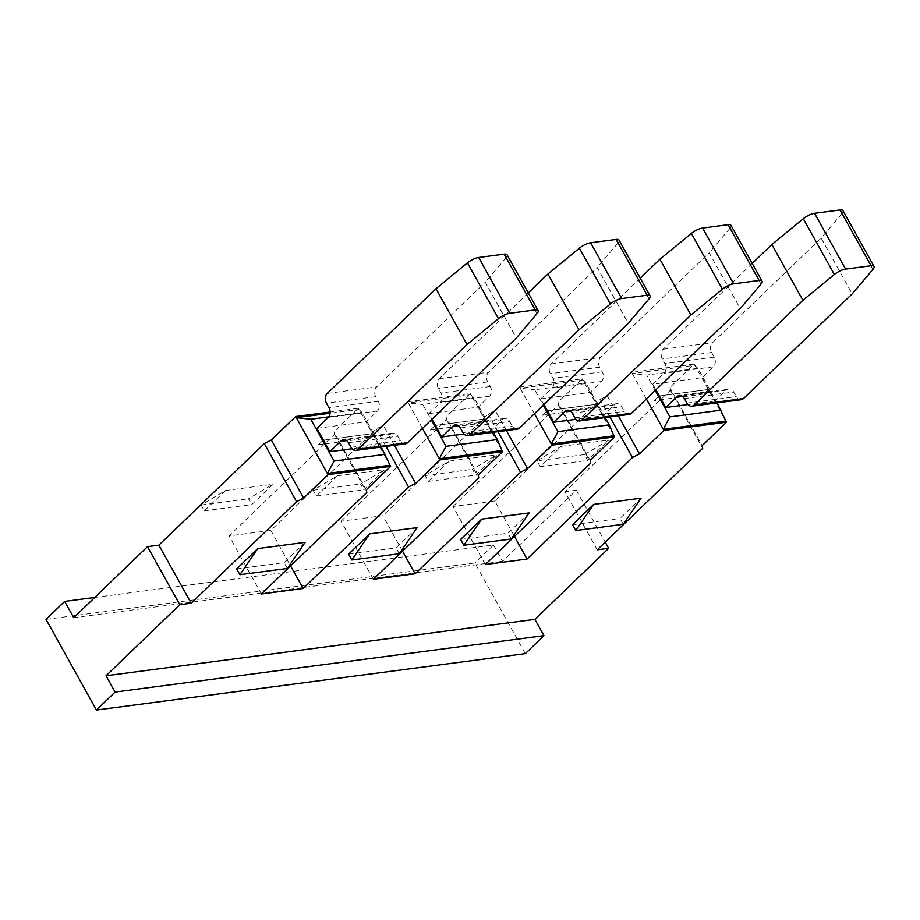 <?xml version="1.0" encoding="UTF-8"?>
<svg xmlns="http://www.w3.org/2000/svg" width="920" height="920" viewBox="0 0 920 920"><rect width="100%" height="100%" fill="white"/><g stroke="black" fill="none" stroke-linecap="round" stroke-linejoin="round"><path stroke-width="0.69" stroke-dasharray="4.6 3.45" d="M373.359 579.266L341.044 521.203L382.789 515.717L402.523 551.172M872.93 269.411L841.88 213.636A9.844 3.185 150.9 0 0 842.95 210.657M841.88 213.636L821.134 238.096L852.184 293.871M741.186 399.705A7.026 5.152 82.5 0 1 736.218 396.635L733.654 392.035A7.026 5.152 -97.5 0 0 728.686 388.976A7.026 5.152 -97.5 0 0 726.363 390.137L715.07 401.016L702.075 377.683L713.38 366.792A7.026 5.152 -97.5 0 0 714.196 357.086L711.643 352.486A7.026 5.152 82.5 0 1 712.459 342.769L821.134 238.096M752.192 263.465L663.124 349.255A7.026 5.152 -97.5 0 0 662.296 358.972L664.861 363.572A7.026 5.152 82.5 0 1 664.044 373.29L652.74 384.169L702.075 377.683M652.74 384.169L655.891 389.827M715.07 401.016L687.93 404.581M717.117 402.868L697.877 368.31L646.645 375.038L655.224 390.459M697.877 368.31L694.818 365.274L632.201 373.508L646.645 375.038M597.275 549.815L564.96 491.751L670.381 390.218L669.829 387.596L694.186 364.136L631.568 372.37L646.38 398.981M694.186 364.136L725.869 421.061M46 619.367L474.858 562.971L525.308 653.625M94.748 597.448L493.511 545.008L474.858 562.971M609.914 416.967L600.173 399.452L494.741 500.986L514.487 536.452M600.173 399.452L607.211 395.83L618.355 415.851M607.211 395.83L631.568 372.37M669.829 387.596L702.144 445.659M670.381 390.218L702.696 448.281M493.511 545.008L502.573 561.303L576.346 490.256L605.222 542.156M576.346 490.256L564.96 491.751M485.311 564.547L452.996 506.483L494.741 500.986M623.219 524.297L619.976 518.477L641.067 498.168M572.539 524.722L619.976 518.477M348.622 554.162L396.06 547.929L417.151 527.62M460.586 539.442L508.024 533.209L529.103 512.9M236.67 568.893L284.108 562.649L305.187 542.34M73.726 617.699L502.573 561.303M584.43 454.606L608.752 440.105L587.661 460.414L584.43 454.606L536.992 460.839L561.303 446.349L540.224 466.659L587.661 460.414M540.224 466.659L536.992 460.839M561.303 446.349L608.752 440.105M341.044 521.203L446.464 419.669L445.912 417.047L470.269 393.576L407.652 401.81L383.295 425.281L376.257 428.904L270.825 530.438L229.08 535.923L334.512 434.389L333.96 431.767L358.317 408.308L330.119 412.01M452.996 506.483L558.417 404.938L557.865 402.316L582.233 378.856L519.616 387.09L495.247 410.55L488.209 414.172L382.789 515.717M449.351 461.069L428.26 481.378L425.028 475.571L449.351 461.069L496.788 454.836L475.709 475.145L472.466 469.326L496.788 454.836M428.26 481.378L475.709 475.145M337.387 475.801L316.308 496.11L313.076 490.291L337.387 475.801L384.836 469.556L363.745 489.865L360.513 484.058L384.836 469.556M316.308 496.11L363.745 489.865M225.434 490.521L204.355 510.83L201.112 505.022L225.434 490.521L272.872 484.276L251.792 504.585L248.549 498.778L272.872 484.276M204.355 510.83L251.792 504.585M497.961 431.687L488.209 414.172M558.417 404.938L590.744 463.001M590.192 460.379L557.865 402.316M506.402 430.583L495.247 410.55M582.233 378.856L582.866 379.994L520.248 388.228L519.616 387.09M613.916 435.781L582.866 379.994L585.925 383.03L534.681 389.769L543.271 405.191M534.428 413.701L520.248 388.228L534.681 389.769M605.153 417.588L585.925 383.03M629.234 414.425A7.026 5.152 82.5 0 1 624.255 411.366L621.702 406.766A7.026 5.152 -97.5 0 0 616.722 403.696A7.026 5.152 -97.5 0 0 614.41 404.857L603.106 415.748L575.977 419.313M640.24 278.196L551.16 363.975A7.026 5.152 -97.5 0 0 550.344 373.692L552.909 378.292A7.026 5.152 82.5 0 1 552.08 388.01L540.787 398.889L543.927 404.547M540.787 398.889L590.122 392.403L601.415 381.524A7.026 5.152 -97.5 0 0 602.244 371.806L599.679 367.206A7.026 5.152 82.5 0 1 600.507 357.489L709.182 252.816L740.232 308.591M603.106 415.748L590.122 392.403M760.966 284.13L729.928 228.355A9.844 3.185 150.9 0 0 730.997 225.377M729.928 228.355L709.182 252.816M511.255 539.016L508.024 533.209M425.028 475.571L472.466 469.326M270.825 530.438L290.57 565.903M261.395 593.986L229.08 535.923M385.997 446.418L376.257 428.904M446.464 419.669L478.779 477.733M478.227 475.099L445.912 417.047M394.438 445.303L383.295 425.281M470.269 393.576L470.913 394.714L408.284 402.948L407.652 401.81M501.952 450.501L470.913 394.714L473.961 397.75L422.728 404.489L431.308 419.911M422.464 428.433L408.284 402.948L422.728 404.489M493.2 432.319L473.961 397.75M517.27 429.145A7.026 5.152 82.5 0 1 512.302 426.086L509.737 421.486A7.026 5.152 -97.5 0 0 504.769 418.428A7.026 5.152 -97.5 0 0 502.447 419.577L491.153 430.468L464.025 434.033M528.275 292.916L439.208 378.706A7.026 5.152 -97.5 0 0 438.391 388.424L440.944 393.024A7.026 5.152 82.5 0 1 440.128 402.73L428.823 413.62L431.974 419.278M428.823 413.62L478.159 407.134L489.463 396.244A7.026 5.152 -97.5 0 0 490.279 386.526L487.726 381.926A7.026 5.152 82.5 0 1 488.543 372.221L597.23 267.548L628.268 323.322M491.153 430.468L478.159 407.134M649.014 298.862L617.964 243.087A9.844 3.185 150.9 0 0 619.033 240.108M617.964 243.087L597.23 267.548M399.303 553.736L396.06 547.929M313.076 490.291L360.513 484.058M334.512 434.389L366.827 492.453M366.275 489.831L333.96 431.767M358.317 408.308L358.949 409.446L330.061 413.241M389.999 465.232L358.949 409.446L362.008 412.482L328.704 416.852M381.236 447.039L362.008 412.482M405.317 443.877A7.026 5.152 82.5 0 1 400.338 440.806L397.785 436.218A7.026 5.152 -97.5 0 0 392.817 433.147A7.026 5.152 -97.5 0 0 390.494 434.309L379.19 445.188L352.061 448.764M316.871 428.341L366.206 421.854L377.51 410.975A7.026 5.152 -97.5 0 0 378.327 401.258L375.762 396.658A7.026 5.152 82.5 0 1 376.591 386.94L485.265 282.267L516.316 338.042M379.19 445.188L366.206 421.854M537.05 313.582L506.011 257.807A9.844 3.185 150.9 0 0 507.081 254.828M506.011 257.807L485.265 282.267M287.339 568.468L284.108 562.649M201.112 505.022L248.549 498.778M703.731 394.082L654.396 400.568L659.099 396.037L708.434 389.551L703.731 394.082L654.396 400.568M659.099 396.037L654.338 400.476M703.685 393.99L708.434 389.551M708.388 389.459L659.042 395.945M542.386 415.207L591.721 408.71L596.424 404.179L547.089 410.676L542.432 415.299L591.721 408.71M596.424 404.179L591.779 408.802M542.432 415.299L547.089 410.676M547.135 410.768L596.482 404.271M430.433 429.928L479.768 423.441L484.472 418.91L435.137 425.397L430.479 430.019L479.768 423.441M484.472 418.91L479.815 423.534M430.479 430.019L435.137 425.397M435.183 425.488L484.518 419.002M318.469 444.647L367.804 438.161L372.508 433.63L323.173 440.116L318.527 444.739L367.804 438.161M372.508 433.63L367.862 438.253M318.527 444.739L323.173 440.116M323.23 440.209L372.565 433.722M686.883 403.132L736.218 396.635M684.319 398.532L733.654 392.035M713.38 366.792L664.044 373.29M714.196 357.086L664.861 363.572M711.643 352.486L662.296 358.972M663.124 349.255L712.459 342.769M681.881 395.979L726.363 390.137M572.366 413.252L621.702 406.766M574.919 417.853L624.255 411.366M569.928 410.711L614.41 404.857M601.415 381.524L552.08 388.01M602.244 371.806L552.909 378.292M599.679 367.206L550.344 373.692M551.16 363.975L600.507 357.489M460.402 427.972L509.737 421.486M462.967 432.572L512.302 426.086M457.976 425.431L502.447 419.577M489.463 396.244L440.128 402.73M490.279 386.526L440.944 393.024M487.726 381.926L438.391 388.424M439.208 378.706L488.543 372.221M348.45 442.704L397.785 436.218M351.003 447.304L400.338 440.806M346.012 440.162L390.494 434.309M377.51 410.975L328.164 417.461M378.327 401.258L328.992 407.744M375.762 396.658L326.428 403.144M327.244 393.426L376.591 386.94M728.686 388.976L679.351 395.462M616.722 403.696L567.387 410.193M504.769 418.428L455.434 424.913M392.817 433.147L343.471 439.633"/><path stroke-width="1.38" d="M290.57 565.903L303.151 588.501L408.572 486.967L415.61 483.345L439.967 459.873L502.596 451.639L478.227 475.099L478.779 477.733L373.359 579.266L415.104 573.781L520.524 472.236L527.562 468.613L551.931 445.153L614.548 436.919L613.916 435.781L551.298 444.015L534.428 413.701M402.523 551.172L415.104 573.781M874 266.432L842.95 210.657A9.844 3.185 150.9 0 0 840.029 209.978L871.079 265.753A9.844 3.185 -29.1 0 1 874 266.432A9.844 3.185 -29.1 0 1 872.93 269.411L852.184 293.871L743.509 398.544A7.026 5.152 82.5 0 1 741.186 399.705L691.851 406.191A7.026 5.152 -97.5 0 0 694.163 405.03L802.918 300.299L771.869 244.524L803.309 218.707L834.359 274.482A9.844 3.185 -29.1 0 1 845.595 269.1L814.545 213.325L840.029 209.978M871.079 265.753L845.595 269.1M814.545 213.325A9.844 3.185 150.9 0 0 803.309 218.707M834.359 274.482L802.918 300.299M655.891 389.827L665.735 407.502L677.028 396.623A7.026 5.152 82.5 0 1 679.351 395.462A7.026 5.152 82.5 0 1 684.319 398.532L686.883 403.132A7.026 5.152 -97.5 0 0 691.851 406.191M752.192 263.465L771.869 244.524M687.93 404.581L665.735 407.502M646.38 398.981L663.251 429.295L725.869 421.061L717.117 402.868M655.224 390.459L669.932 416.886L721.165 410.147M618.355 415.851L639.526 453.893L663.883 430.433L663.251 429.295L669.932 416.886M605.222 542.156L608.66 548.32L534.888 619.367L543.962 635.662L525.308 653.625L96.45 710.021L46 619.367L64.653 601.404L94.748 597.448M543.962 635.662L115.103 692.058L96.45 710.021M514.487 536.452L527.056 559.049L632.488 457.516L609.914 416.967M639.526 453.893L632.488 457.516M725.869 421.061L726.512 422.199L702.144 445.659L702.696 448.281L597.275 549.815L608.66 548.32M663.883 430.433L726.512 422.199M534.888 619.367L106.041 675.763L179.802 604.716L147.487 546.664L73.726 617.699L64.653 601.404M115.103 692.058L106.041 675.763M614.548 436.919L590.192 460.379L590.744 463.001L485.311 564.547L527.056 559.049M641.067 498.168L623.219 524.297L575.77 530.529L572.539 524.722L593.63 504.413L641.067 498.168M593.63 504.413L575.77 530.529M303.151 588.501L261.395 593.986L366.827 492.453L366.275 489.831L390.632 466.371L389.999 465.232L327.382 473.466L295.699 416.541L271.331 440.001L264.293 443.624L158.873 545.158L147.487 546.664M158.873 545.158L191.187 603.221L296.608 501.687L303.657 498.065L328.014 474.605L390.632 466.371M191.187 603.221L179.802 604.716M348.622 554.162L369.713 533.865L417.151 527.62L399.303 553.736L351.854 559.981L348.622 554.162M460.586 539.442L481.666 519.133L529.103 512.9L511.255 539.016L463.818 545.249L460.586 539.442M236.67 568.893L257.749 548.584L305.187 542.34L287.339 568.468L239.901 574.701L236.67 568.893M330.119 412.01L295.699 416.541M520.524 472.236L497.961 431.687M527.562 468.613L506.402 430.583M551.931 445.153L551.298 444.015L557.968 431.606L609.212 424.867L605.153 417.588M609.212 424.867L613.916 435.781M543.271 405.191L557.968 431.606M575.977 419.313L553.771 422.234L565.075 411.343A7.026 5.152 82.5 0 1 567.387 410.193A7.026 5.152 82.5 0 1 572.366 413.252L574.919 417.853A7.026 5.152 -97.5 0 0 579.887 420.911A7.026 5.152 -97.5 0 0 582.21 419.761L690.954 315.019L659.916 259.244L691.357 233.427L722.407 289.214A9.844 3.185 -29.1 0 1 733.631 283.832L702.592 228.056A9.844 3.185 150.9 0 0 691.357 233.427M543.927 404.547L553.771 422.234M702.592 228.056L728.077 224.698L759.115 280.473A9.844 3.185 -29.1 0 1 762.047 281.163A9.844 3.185 -29.1 0 1 760.966 284.13L740.232 308.591L631.545 413.264A7.026 5.152 82.5 0 1 629.234 414.425L579.887 420.911M640.24 278.196L659.916 259.244M762.047 281.163L730.997 225.377A9.844 3.185 150.9 0 0 728.077 224.698M759.115 280.473L733.631 283.832M722.407 289.214L690.954 315.019M481.666 519.133L463.818 545.249M408.572 486.967L385.997 446.418M415.61 483.345L394.438 445.303M502.596 451.639L501.952 450.501L439.334 458.735L422.464 428.433M439.967 459.873L439.334 458.735L446.016 446.326L497.248 439.587L493.2 432.319M497.248 439.587L501.952 450.501M431.308 419.911L446.016 446.326M464.025 434.033L441.818 436.954L453.111 426.075A7.026 5.152 82.5 0 1 455.434 424.913A7.026 5.152 82.5 0 1 460.402 427.972L462.967 432.572A7.026 5.152 -97.5 0 0 467.935 435.643A7.026 5.152 -97.5 0 0 470.258 434.481L579.002 329.751L547.952 273.964L579.404 248.158L610.443 303.933A9.844 3.185 -29.1 0 1 621.678 298.551L590.629 242.776A9.844 3.185 150.9 0 0 579.404 248.158M431.974 419.278L441.818 436.954M590.629 242.776L616.112 239.43L647.162 295.205A9.844 3.185 -29.1 0 1 650.083 295.884A9.844 3.185 -29.1 0 1 649.014 298.862L628.268 323.322L519.593 427.995A7.026 5.152 82.5 0 1 517.27 429.145L467.935 435.643M528.275 292.916L547.952 273.964M650.083 295.884L619.033 240.108A9.844 3.185 150.9 0 0 616.112 239.43M647.162 295.205L621.678 298.551M610.443 303.933L579.002 329.751M369.713 533.865L351.854 559.981M296.608 501.687L264.293 443.624M303.657 498.065L271.331 440.001M330.061 413.241L296.332 417.68L310.764 419.221L334.052 461.058L327.382 473.466L328.014 474.605M328.704 416.852L310.764 419.221M389.999 465.232L381.236 447.039M385.296 454.319L334.052 461.058M352.061 448.764L329.854 451.674L341.159 440.795A7.026 5.152 82.5 0 1 343.471 439.633A7.026 5.152 82.5 0 1 348.45 442.704L351.003 447.304A7.026 5.152 -97.5 0 0 355.982 450.363A7.026 5.152 -97.5 0 0 358.294 449.201L467.038 344.471L435.999 288.696L467.44 262.878L498.49 318.653A9.844 3.185 -29.1 0 1 509.714 313.283L478.676 257.496A9.844 3.185 150.9 0 0 467.44 262.878M435.999 288.696L327.244 393.426A7.026 5.152 -97.5 0 0 326.428 403.144L328.992 407.744A7.026 5.152 82.5 0 1 328.164 417.461L316.871 428.341L329.854 451.674M478.676 257.496L504.16 254.15L535.21 309.925A9.844 3.185 -29.1 0 1 538.131 310.603A9.844 3.185 -29.1 0 1 537.05 313.582L516.316 338.042L407.629 442.716A7.026 5.152 82.5 0 1 405.317 443.877L355.982 450.363M538.131 310.603L507.081 254.828A9.844 3.185 150.9 0 0 504.16 254.15M535.21 309.925L509.714 313.283M498.49 318.653L467.038 344.471M257.749 548.584L239.901 574.701M743.509 398.544L694.163 405.03M677.028 396.623L681.881 395.979M565.075 411.343L569.928 410.711M631.545 413.264L582.21 419.761M453.111 426.075L457.976 425.431M519.593 427.995L470.258 434.481M341.159 440.795L346.012 440.162M407.629 442.716L358.294 449.201"/></g></svg>
